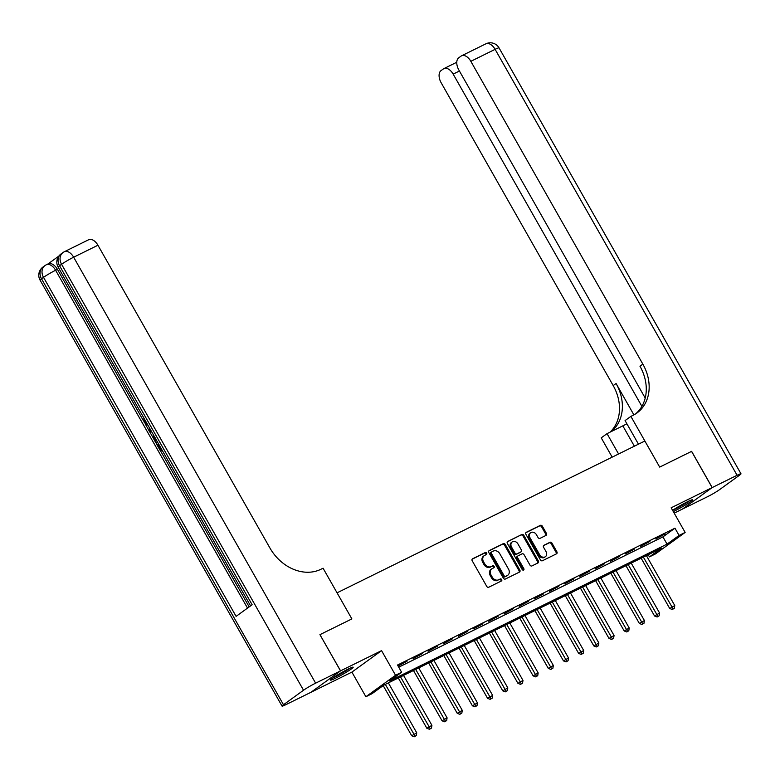 <?xml version="1.0" encoding="UTF-8"?>
<svg xmlns="http://www.w3.org/2000/svg" width="780" height="780" viewBox="0 0 780 780"><rect width="100%" height="100%" fill="white"/><g stroke="black" fill="none" stroke-linecap="round" stroke-linejoin="round"><path stroke-width="1.17" d="M486.661 553.117A1.15 0.926 54.1 0 0 485.257 552.533L472.592 558.782A1.638 1.326 54.1 0 0 472.212 560.791L486.749 586.394A1.638 1.326 54.1 0 0 488.748 587.223L501.413 580.983A1.15 0.926 54.1 0 0 500.282 578.984L498.644 579.793A5.255 4.231 54.1 0 1 492.248 577.122L491.039 574.996A5.255 4.231 54.1 0 1 491.77 568.864A5.255 4.231 54.1 0 1 492.268 568.562L493.906 567.752A1.15 0.926 54.1 0 0 492.775 565.763L491.137 566.572A5.255 4.231 54.1 0 1 484.731 563.901L483.522 561.766A5.255 4.231 54.1 0 1 484.253 555.633A5.255 4.231 54.1 0 1 484.75 555.341L486.389 554.531A1.15 0.926 54.1 0 0 486.661 553.117M485.94 554.746A1.15 0.926 54.1 0 0 484.458 553.117L472.154 559.182M500.965 581.197A1.15 0.926 54.1 0 0 499.483 579.569L498.644 579.793M493.447 567.976A1.15 0.926 54.1 0 0 491.965 566.338L491.137 566.572M673.306 511.583A13.036 1.043 150.4 0 0 674.963 510.783A13.036 1.043 150.4 0 0 686.819 504.153A13.036 1.043 150.4 0 0 692.552 499.824A13.036 1.043 150.4 0 0 687.472 501.735A13.036 1.043 150.4 0 0 672.594 510.334M348.085 669.123A13.036 1.043 150.4 0 0 336.229 675.763A13.036 1.043 150.4 0 0 330.496 680.092A13.036 1.043 150.4 0 0 335.585 678.181A13.036 1.043 150.4 0 0 347.441 671.541A13.036 1.043 150.4 0 0 353.174 667.212A13.036 1.043 150.4 0 0 348.085 669.123M546.049 535.392A1.638 1.326 54.1 0 0 546.429 533.383L542.353 526.198A1.638 1.326 54.1 0 0 540.355 525.359L526.285 532.301A1.638 1.326 54.1 0 0 525.905 534.31L540.442 559.904A1.638 1.326 54.1 0 0 542.441 560.742L556.51 553.81A1.638 1.326 54.1 0 0 556.891 551.792L551.967 543.124A1.638 1.326 54.1 0 0 549.968 542.285L543.943 545.259A1.638 1.326 54.1 0 0 543.562 547.267L546.01 551.567A4.388 3.539 54.1 0 1 545.395 556.696A4.388 3.539 54.1 0 1 539.633 554.707L530.059 537.859A4.388 3.539 54.1 0 1 530.673 532.73A4.388 3.539 54.1 0 1 536.435 534.719L538.034 537.527A1.638 1.326 54.1 0 0 540.033 538.356L546.049 535.392M679.078 535.431L685.142 532.428L655.483 553.907L649.418 556.9L661.44 548.194L383.984 685.045L371.962 693.742L365.888 696.735L395.548 675.265L401.622 672.272L389.59 680.979L667.046 544.128L679.078 535.431L674.963 528.187L397.507 665.028L401.622 672.272M691.567 451.376L659.685 467.093L691.558 451.366L712.14 487.588L671.151 507.8L685.142 532.428M638.469 444.171L625.072 420.586L630.883 416.383L659.685 467.093L644.875 441.012L337.058 592.829L351.877 618.91L323.066 568.201L320.882 569.283A41.788 33.676 -125.9 0 1 269.948 548.038L97.939 245.232L73.651 257.215L315.627 683.163L340.519 670.878L310.859 692.347L285.958 704.633A10.033 0.809 150.4 0 1 282.048 706.105L40.082 280.156A10.033 0.809 -29.6 0 1 41.515 278.791L283.491 704.74A10.033 0.809 150.4 0 0 282.048 706.105M320.005 634.627L351.877 618.91L319.936 634.657L340.577 670.849L310.918 692.318L351.897 672.106L365.888 696.735M351.897 672.106L381.556 650.637L340.577 670.849M381.556 650.637L395.548 675.265M505.284 544.479A1.638 1.326 54.1 0 0 503.285 543.65L489.226 550.582A1.638 1.326 54.1 0 0 488.836 552.591L503.383 578.194A1.638 1.326 54.1 0 0 505.382 579.023L519.441 572.091A1.638 1.326 54.1 0 0 519.831 570.073L505.284 544.479L504.484 545.064A1.638 1.326 54.1 0 0 502.486 544.225L488.777 550.982M507.751 541.437L521.82 534.505A1.638 1.326 54.1 0 1 523.819 535.343L538.356 560.937A1.638 1.326 54.1 0 1 537.976 562.946L531.96 565.919A1.638 1.326 54.1 0 1 529.961 565.081L524.062 554.697A1.638 1.326 54.1 0 0 522.064 553.868L518.066 555.838A1.638 1.326 54.1 0 0 517.686 557.846L523.828 568.649A1.15 0.926 54.1 0 1 522.151 569.478L507.37 543.455A1.638 1.326 54.1 0 1 507.751 541.437L507.468 541.651M674.193 513.142L682.471 509.057L712.14 487.588M398.736 667.192L662.932 536.884L674.963 528.187M398.102 666.081L407.053 661.196L398.073 666.023M412.942 658.759L422.233 653.708L412.942 658.759M428.123 651.271L437.414 646.23L428.123 651.271M443.293 643.783L452.585 638.742L443.293 643.783M458.474 636.295L467.766 631.254L458.474 636.295M473.655 628.807L482.947 623.766L473.655 628.807M488.836 621.328L498.118 616.278L488.836 621.328M504.007 613.841L513.298 608.8L504.007 613.841M519.188 606.352L528.479 601.312L519.188 606.352M534.368 598.865L543.66 593.824L534.368 598.865M549.549 591.376L558.831 586.336L549.549 591.376M564.72 583.898L574.012 578.848L564.72 583.898M579.901 576.41L589.192 571.36L579.901 576.41M595.082 568.922L604.373 563.882L595.082 568.922M610.262 561.434L619.544 556.393L610.262 561.434M625.433 553.946L634.725 548.905L625.433 553.946M640.614 546.468L649.906 541.417L640.614 546.468M655.795 538.98L665.077 533.929L655.795 538.98M648.18 554.726L649.418 556.9M662.932 536.884L667.046 544.128M484.253 555.633L483.454 556.218A5.255 4.231 54.1 0 0 482.723 562.351L483.522 561.766M490.327 567.148A5.255 4.231 54.1 0 1 483.931 564.486L482.723 562.351M491.77 568.864L490.971 569.439A5.255 4.231 54.1 0 0 490.23 575.572L491.039 574.996M497.845 580.379A5.255 4.231 54.1 0 1 491.449 577.707L490.23 575.572M519.08 572.267A1.638 1.326 54.1 0 0 519.022 570.658L504.484 545.064M491.663 551.928A1.15 0.926 54.1 0 0 491.39 553.332L504.163 575.806A1.15 0.926 54.1 0 0 505.557 576.391L507.283 575.533A5.255 4.231 54.1 0 0 507.78 575.24A5.255 4.231 54.1 0 0 508.511 569.098L499.795 553.742A5.255 4.231 54.1 0 0 493.389 551.07L491.663 551.928M491.459 552.074L490.864 552.503A1.15 0.926 54.1 0 0 490.591 553.917L491.39 553.332M507.78 575.24L506.981 575.816A5.255 4.231 54.1 0 1 506.483 576.118L504.758 576.966A1.15 0.926 54.1 0 1 503.353 576.381L490.591 553.917M507.312 541.846L521.82 534.505M537.615 563.121A1.638 1.326 54.1 0 0 537.557 561.512L523.019 535.918A1.638 1.326 54.1 0 0 521.02 535.08M517.267 556.413A1.638 1.326 54.1 0 0 516.886 558.422L523.019 569.234L523.828 568.649M523.156 570.141A1.15 0.926 54.1 0 0 523.019 569.234M517.94 543.923A4.388 3.539 54.1 0 0 512.177 541.944A4.388 3.539 54.1 0 0 511.563 547.072L514.937 553.01A1.638 1.326 54.1 0 0 516.935 553.839L520.933 551.87A1.638 1.326 54.1 0 0 521.313 549.861L517.94 543.923M512.177 541.944L511.378 542.529A4.388 3.539 54.1 0 0 510.764 547.648L511.563 547.072M520.416 552.24A1.638 1.326 54.1 0 1 520.124 552.454L516.136 554.424A1.638 1.326 54.1 0 1 514.137 553.585L510.764 547.648M530.673 532.73L529.874 533.315A4.388 3.539 54.1 0 0 529.259 538.444L530.059 537.859M545.395 556.696L544.586 557.271A4.388 3.539 54.1 0 1 538.834 555.292L529.259 538.444M556.15 553.985A1.638 1.326 54.1 0 0 556.091 552.376L551.167 543.699A1.638 1.326 54.1 0 0 549.169 542.87L543.504 545.659M545.688 535.567A1.638 1.326 54.1 0 0 545.63 533.959L541.554 526.773A1.638 1.326 54.1 0 0 539.555 525.944L525.847 532.701M383.204 685.61L411.703 735.774L416.735 732.82L388.362 682.88M385.33 684.372L415.087 736.193L414.277 736.768L416.296 735.589L415.087 736.193M416.735 732.82L416.296 735.589M414.277 736.768L411.703 735.774M398.297 677.976L426.875 728.286L431.915 725.332L403.543 675.392M400.51 676.894L430.258 728.705L429.458 729.28L431.476 728.101L430.258 728.705M431.915 725.332L431.476 728.101M429.458 729.28L426.875 728.286M413.478 670.488L442.055 720.798L447.096 717.853L418.723 667.904M415.691 669.406L445.438 721.217L444.639 721.792L446.657 720.613L445.438 721.217M447.096 717.853L446.657 720.613M444.639 721.792L442.055 720.798M428.659 663.01L457.236 713.31L462.277 710.365L433.904 660.416M430.862 661.918L460.619 713.729L459.82 714.314L461.828 713.134L460.619 713.729M462.277 710.365L461.828 713.134M459.82 714.314L457.236 713.31M443.83 655.522L472.407 705.822L477.448 702.877L449.075 652.938M446.043 654.43L475.79 706.241L474.991 706.826L477.009 705.646L475.79 706.241M477.448 702.877L477.009 705.646M474.991 706.826L472.407 705.822M332.806 678.005A12.958 1.043 150.4 0 0 350.2 668.129M349.148 668.616A11.281 0.907 -29.6 0 1 333.762 677.352M688.525 501.228A11.281 0.907 -29.6 0 1 679.975 506.474A11.281 0.907 -29.6 0 1 673.15 509.954M672.643 510.412A12.958 1.043 150.4 0 0 679.887 506.678A12.958 1.043 150.4 0 0 689.588 500.731M145.411 420.771L146.552 422.779M161.996 449.962L160.426 450.869L156.946 444.746L158.476 443.859L161.168 448.607M58.851 256.084L47.931 263.991M315.627 683.163A10.033 0.809 150.4 0 0 303.527 690.232L61.562 264.284L59.553 265.736L252.145 604.754L236.106 616.366L43.524 277.349A10.033 0.809 -29.6 0 1 55.614 270.27A10.033 5.879 -116.3 0 0 46.371 264.752L48.194 263.854A10.033 5.879 63.7 0 1 57.437 269.373L55.614 270.27L247.523 608.098M249.181 606.899L160.514 450.83M157.024 444.688L155.961 442.806M153.348 438.214L149.76 431.896M148.912 430.394L145.275 423.998M143.627 421.083L57.437 269.373M157.443 441.938L155.873 442.845L153.377 438.292L153.406 434.85M303.527 690.232L283.491 704.74M340.519 670.878L319.936 634.657M64.409 251.696A10.033 10.033 0 0 0 62.965 252.574A10.033 8.083 -125.9 0 0 61.562 264.284A10.033 0.809 -29.6 0 1 73.651 257.215A10.033 5.879 -116.3 0 0 64.409 251.696L88.696 239.723A10.033 5.879 63.7 0 1 97.939 245.232M157.501 444.337L160.29 449.241L161.207 448.578M161.909 449.806L160.426 450.869M157.345 441.782L155.873 442.845M154.118 436.078L154.732 439.462L155.727 441.217L156.653 440.554M154.011 437.95L154.918 437.502M154.986 437.473L156.614 440.583M154.732 439.462L155.698 438.974M151.73 431.886L149.653 431.896L148.863 430.511L149.74 428.386M151.037 430.745L149.809 430.804L150.832 430.306M150.403 429.468L149.809 430.804M144.631 419.377L144.885 422.273L145.85 421.795M144.885 422.273L147.274 424.037M147.986 425.295L144.29 422.614L143.939 418.177M143.783 418.255L144.593 419.328M626.876 423.774A18.808 1.511 -29.6 0 1 622.82 425.86L607.035 433.651L601.224 437.853L612.173 457.139M630.883 416.383L633.067 415.301A41.788 33.676 54.1 0 0 636.997 412.942A41.788 33.676 54.1 0 0 642.847 364.114L470.837 61.318A10.033 5.879 -116.3 0 0 461.584 55.799A10.033 5.879 -116.3 0 0 461.087 56.101L458.718 57.817A10.033 5.879 -116.3 0 0 458.845 69.986L645.216 398.053M712.198 487.558L682.539 509.028L707.431 496.753A10.033 0.809 150.4 0 0 719.521 489.674L739.567 475.166A10.033 0.809 150.4 0 0 741 473.811A10.033 0.809 150.4 0 0 737.09 475.283L712.198 487.558L691.616 451.337M618.579 453.979L607.035 433.651M641.891 406.351L453.16 74.11A10.033 5.879 -116.3 0 0 443.908 68.601A10.033 5.879 -116.3 0 0 443.41 68.903L441.041 70.609A10.033 5.879 -116.3 0 0 441.168 82.787L613.187 385.583A41.788 33.676 54.1 0 1 610.058 432.159M611.149 431.613A41.788 33.676 54.1 0 0 616.073 383.497L633.896 414.872M635.515 413.936A41.788 33.676 54.1 0 0 639.961 366.2L642.847 364.114M459.01 648.034L487.588 698.344L492.628 695.389L464.256 645.45M461.224 646.942L490.971 698.753L490.171 699.338L492.19 698.158L490.971 698.753M492.628 695.389L492.19 698.158M490.171 699.338L487.588 698.344M474.191 640.546L502.768 690.856L507.809 687.901L479.437 637.962M476.395 639.454L506.152 691.275L505.352 691.85L507.361 690.67L506.152 691.275M507.809 687.901L507.361 690.67M505.352 691.85L502.768 690.856M489.372 633.058L517.949 683.368L522.99 680.423L494.618 630.474M491.575 631.975L521.332 683.787L520.523 684.362L522.542 683.183L521.332 683.787M522.99 680.423L522.542 683.183M520.523 684.362L517.949 683.368M504.543 625.579L533.12 675.88L538.161 672.935L509.788 622.986M506.756 624.487L536.504 676.299L535.704 676.884L537.722 675.704L536.504 676.299M538.161 672.935L537.722 675.704M535.704 676.884L533.12 675.88M519.724 618.091L548.301 668.392L553.342 665.447L524.969 615.498M521.937 617L551.684 668.811L550.885 669.396L552.903 668.216L551.684 668.811M553.342 665.447L552.903 668.216M550.885 669.396L548.301 668.392M534.904 610.603L563.482 660.904L568.523 657.959L540.15 608.02M537.108 609.511L566.865 661.323L566.066 661.908L568.074 660.728L566.865 661.323M568.523 657.959L568.074 660.728M566.066 661.908L563.482 660.904M550.085 603.115L578.663 653.425L583.693 650.471L555.321 600.532M552.289 602.024L582.046 653.845L581.236 654.42L583.255 653.24L582.046 653.845M583.693 650.471L583.255 653.24M581.236 654.42L578.663 653.425M565.256 595.627L593.833 645.938L598.874 642.983L570.502 593.044M567.469 594.545L597.217 646.357L596.417 646.932L598.435 645.752L597.217 646.357M598.874 642.983L598.435 645.752M596.417 646.932L593.833 645.938M580.437 588.149L609.014 638.45L614.055 635.505L585.683 585.556M582.65 587.057L612.398 638.869L611.598 639.444L613.616 638.274L612.398 638.869M614.055 635.505L613.616 638.274M611.598 639.444L609.014 638.45M595.618 580.661L624.195 630.962L629.236 628.017L600.863 578.068M597.821 579.569L627.578 631.381L626.779 631.966L628.787 630.786L627.578 631.381M629.236 628.017L628.787 630.786M626.779 631.966L624.195 630.962M610.789 573.173L639.366 623.474L644.407 620.529L616.034 570.59M613.002 572.081L642.749 623.893L641.95 624.478L643.968 623.298L642.749 623.893M644.407 620.529L643.968 623.298M641.95 624.478L639.366 623.474M625.969 565.685L654.547 615.995L659.587 613.041L631.215 563.101M628.183 564.593L657.93 616.414L657.13 616.99L659.149 615.81L657.93 616.414M659.587 613.041L659.149 615.81M657.13 616.99L654.547 615.995M641.15 558.197L669.727 608.507L674.768 605.553L646.396 555.614M643.364 557.115L673.111 608.926L672.311 609.502L674.32 608.322L673.111 608.926M674.768 605.553L674.32 608.322M672.311 609.502L669.727 608.507M484.458 553.117L485.257 552.533M499.483 579.569L500.282 578.984M491.965 566.338L492.775 565.763M483.931 564.486L484.731 563.901M491.449 577.707L492.248 577.122M519.022 570.658L519.831 570.073M502.486 544.225L503.285 543.65M503.353 576.381L504.163 575.806M504.758 576.966L505.557 576.391M506.483 576.118L507.283 575.533M523.019 535.918L523.819 535.343M537.557 561.512L538.356 560.937M516.886 558.422L517.686 557.846M514.137 553.585L514.937 553.01M516.136 554.424L516.935 553.839M520.124 552.454L520.933 551.87M538.834 555.292L539.633 554.707M549.169 542.87L549.968 542.285M551.167 543.699L551.967 543.124M556.091 552.376L556.891 551.792M539.555 525.944L540.355 525.359M541.554 526.773L542.353 526.198M545.63 533.959L546.429 533.383M46.371 264.752A10.033 10.033 0 0 0 44.928 265.629A10.033 8.083 -125.9 0 0 43.524 277.349L41.515 278.791A10.033 8.083 54.1 0 1 42.919 267.082A10.033 10.033 0 0 0 40.082 280.156M58.12 267.101A10.033 0.809 -29.6 0 1 59.553 265.736A10.033 8.083 54.1 0 1 60.957 254.017A10.033 10.033 0 0 0 58.12 267.101L250.575 605.894M616.073 383.497L613.187 385.583M737.09 475.283L495.115 49.335L470.837 61.318M459.43 71.019L453.16 74.11M495.115 49.335A10.033 0.809 -29.6 0 1 499.024 47.863A10.033 10.033 0 0 0 485.872 43.826A10.033 5.879 63.7 0 1 495.115 49.335M634.364 446.189L622.82 425.86M490.756 552.572L491.556 551.996M517.111 556.51L517.91 555.925M520.279 552.357L521.089 551.782M44.928 265.629L42.919 267.082M62.965 252.574L60.957 254.017M456.778 62.254L443.908 68.601M741 473.811L499.024 47.863M485.872 43.826L461.584 55.799"/></g></svg>
